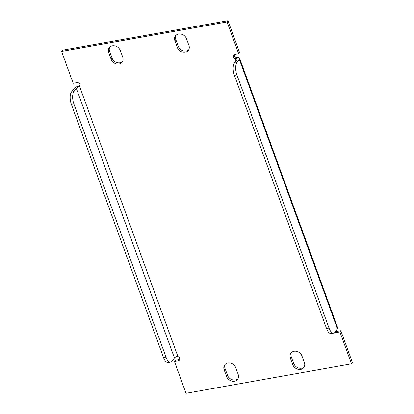 <?xml version="1.0" encoding="UTF-8"?>
<svg xmlns="http://www.w3.org/2000/svg" width="414" height="414" viewBox="0 0 414 414"><rect width="100%" height="100%" fill="white"/><g stroke="black" fill="none" stroke-linecap="round" stroke-linejoin="round"><path stroke-width="0.62" d="M188.779 49.644A6.51 5.449 36.4 0 1 186.129 50.958A6.51 5.449 36.4 0 1 178.243 46.239L175.815 39.563A6.51 5.449 36.4 0 1 175.96 35.33M185.224 52.19A6.51 5.449 36.4 0 1 177.337 47.47L174.91 40.795A6.51 5.449 36.4 0 1 175.458 35.904A6.51 5.449 36.4 0 1 181.332 34.134A6.51 5.449 36.4 0 1 186.497 38.735L188.924 45.405A6.51 5.449 36.4 0 1 188.375 50.296A6.51 5.449 36.4 0 1 185.224 52.19M238.04 378.67A6.51 5.449 36.4 0 1 235.39 379.99A6.51 5.449 36.4 0 1 227.503 375.265L225.076 368.595A6.51 5.449 36.4 0 1 225.221 364.356M234.484 381.222A6.51 5.449 36.4 0 1 226.598 376.497L224.171 369.826A6.51 5.449 36.4 0 1 224.719 364.931A6.51 5.449 36.4 0 1 230.593 363.161A6.51 5.449 36.4 0 1 235.757 367.761L238.185 374.437A6.51 5.449 36.4 0 1 237.636 379.327A6.51 5.449 36.4 0 1 234.484 381.222M304.243 366.882A6.51 5.449 36.4 0 1 301.594 368.196A6.51 5.449 36.4 0 1 293.707 363.476L291.28 356.801A6.51 5.449 36.4 0 1 291.425 352.568M300.688 369.428A6.51 5.449 36.4 0 1 292.801 364.708L290.374 358.032A6.51 5.449 36.4 0 1 290.923 353.142A6.51 5.449 36.4 0 1 296.797 351.372A6.51 5.449 36.4 0 1 301.961 355.973L304.388 362.643A6.51 5.449 36.4 0 1 303.84 367.534A6.51 5.449 36.4 0 1 300.688 369.428M122.575 61.432A6.51 5.449 36.4 0 1 119.925 62.752A6.51 5.449 36.4 0 1 112.039 58.027L109.612 51.357A6.51 5.449 36.4 0 1 109.757 47.118M119.02 63.984A6.51 5.449 36.4 0 1 111.133 59.259L108.706 52.588A6.51 5.449 36.4 0 1 109.255 47.693A6.51 5.449 36.4 0 1 115.128 45.923A6.51 5.449 36.4 0 1 120.293 50.524L122.72 57.199A6.51 5.449 36.4 0 1 122.171 62.09A6.51 5.449 36.4 0 1 119.02 63.984M170.651 362.152L168.167 362.592A9.305 3.985 -100.1 0 1 163.52 357.536L165.998 357.091A9.305 3.985 79.9 0 0 170.651 362.152A9.305 3.985 79.9 0 0 172.012 361.21L174.429 357.929A2.789 0.952 160 0 1 176.933 356.475L177.937 356.583A2.417 2.023 36.4 0 1 179.397 360.03A2.417 2.023 36.4 0 1 178.222 360.734L174.408 361.412L186.01 393.3L351.522 363.823L339.915 331.935L336.096 332.618A2.417 2.023 36.4 0 1 334.786 332.478M236.922 62.607A9.305 3.985 79.9 0 0 236.896 74.929L234.412 75.369A9.305 3.985 -100.1 0 1 234.438 63.047L236.922 62.607L239.339 59.321A5.584 1.904 -20 0 0 239.618 58.296A5.584 1.904 -20 0 0 237.739 57.593L236.058 58.902L235.157 58.648A2.417 2.023 36.4 0 1 233.698 55.202A2.417 2.023 36.4 0 1 234.867 54.498L238.687 53.82L227.084 21.932L227.99 20.7L62.478 50.177L61.572 51.408L227.084 21.932M61.572 51.408L73.18 83.297L76.999 82.614A2.417 2.023 36.4 0 1 79.55 83.685A2.417 2.023 36.4 0 1 79.726 86.184A2.417 2.023 36.4 0 1 79.581 86.355L79.845 85.998M339.915 331.935L340.82 330.703L337.001 331.386A2.417 2.023 36.4 0 1 335.718 331.252M235.99 60.936L235.157 58.648L236.063 57.417A2.417 2.023 36.4 0 1 234.298 54.695M177.937 356.583L79.581 86.355L78.815 86.904A2.789 0.952 -20 0 0 76.311 88.358L73.894 91.639A9.305 3.985 79.9 0 0 73.868 103.961L71.384 104.4A9.305 3.985 -100.1 0 1 71.415 92.079L73.894 91.639M80.487 85.124L78.841 85.889A5.584 1.904 -20 0 0 73.827 88.798L71.415 92.079M165.998 357.091L73.868 103.961M163.52 357.536L71.384 104.4M238.687 53.82L239.592 52.588L227.99 20.7M351.522 363.823L352.428 362.592L340.82 330.703M174.408 361.412L175.313 360.18L179.133 359.502A2.417 2.023 36.4 0 0 179.702 359.305M78.841 85.889L78.815 86.904M239.618 58.296L337.736 327.867A5.584 1.904 160 0 1 337.451 328.892L335.04 332.178A9.305 3.985 79.9 0 1 333.679 333.115L331.195 333.56A9.305 3.985 -100.1 0 1 326.542 328.504L329.026 328.059A9.305 3.985 79.9 0 0 333.679 333.115M234.438 63.047L236.855 59.766A2.789 0.952 -20 0 0 236.994 59.254A2.789 0.952 -20 0 0 236.058 58.902M237.739 57.593L236.063 57.417M236.896 74.929L329.026 328.059M234.412 75.369L326.542 328.504M177.337 47.47L178.243 46.239M226.598 376.497L227.503 375.265M292.801 364.708L293.707 363.476M111.133 59.259L112.039 58.027M336.096 332.618L337.001 331.386M174.429 357.929L76.311 88.358M108.706 52.588L109.612 51.357M290.374 358.032L291.28 356.801M224.171 369.826L225.076 368.595M174.91 40.795L175.815 39.563M178.222 360.734L179.133 359.502M337.451 328.892L239.339 59.321"/></g></svg>
